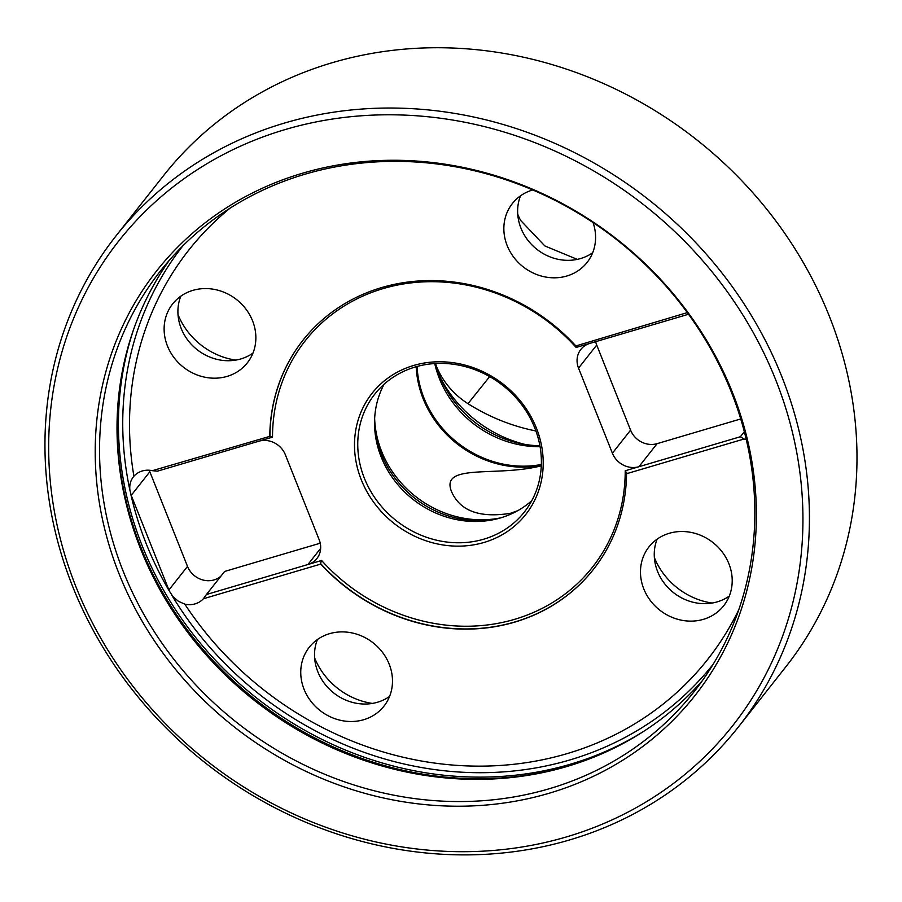 <?xml version="1.0" encoding="UTF-8"?>
<svg xmlns="http://www.w3.org/2000/svg" width="902" height="902" viewBox="0 0 902 902"><rect width="100%" height="100%" fill="white"/><g stroke="black" fill="none" stroke-linecap="round" stroke-linejoin="round"><path stroke-width="1.35" d="M593.482 569.32A184.989 167.242 38.3 0 1 320.514 563.479L320.762 564.077L203.345 598.77A21.141 19.111 38.3 0 1 184.809 604.137L178.461 601.33L173.06 596.718L169.418 591.216L131.218 495.356L129.888 490.09C129.302 484.645 130.643 480.033 133.913 476.233A21.141 19.111 38.3 0 1 152.37 470.675L157.376 471.182L272.517 437.166L269.923 436.331A184.989 167.242 38.3 0 1 302.993 340.201M744.342 431.697L740.362 436.737L638.909 466.717A21.141 19.111 38.3 0 1 612.39 453.187L578.532 368.106A21.141 19.111 38.3 0 1 580.843 349.424A21.141 19.111 38.3 0 1 589.84 343.403L576.141 347.45L576.096 345.872L576.784 346.334M578.532 368.106L596.718 345.049L630.577 430.141A21.141 19.111 38.3 0 0 657.096 443.66L638.909 466.717L625.221 470.765L626.687 473.009L626.766 472.276M320.514 563.479L321.586 560.48L206.445 594.497L224.632 571.451L320.233 543.196M284.558 123.044A396.395 358.376 38.3 0 1 727.553 280.274A396.395 358.376 38.3 0 1 738.422 726.933A396.395 358.376 38.3 0 1 205.25 762.833A396.395 358.376 38.3 0 1 115.952 235.963A396.395 358.376 38.3 0 1 284.558 123.044M285.066 129.595A391.107 353.595 -141.7 0 0 193.107 749.585A391.107 353.595 -141.7 0 0 799.195 570.492A391.107 353.595 -141.7 0 0 285.066 129.595M302.429 173.252A342.828 309.95 38.3 0 1 753.102 559.725A342.828 309.95 38.3 0 1 221.824 716.707A342.828 309.95 38.3 0 1 302.429 173.252M304.932 174.233A339.783 307.187 -141.7 0 0 160.398 271.028A339.783 307.187 -141.7 0 0 236.944 722.649A339.783 307.187 -141.7 0 0 693.965 691.879A339.783 307.187 -141.7 0 0 684.652 309.014A339.783 307.187 -141.7 0 0 304.932 174.233M577.291 259.381L544.864 245.953L520.578 220.381A68.71 62.114 38.3 0 1 517.737 214.202M592.682 252.718A47.569 43.003 38.3 0 1 536.859 249.302A47.569 43.003 38.3 0 1 520.533 195.813M712.073 603.043A68.71 62.114 38.3 0 1 654.356 557.526M729.312 596.042A47.569 43.003 38.3 0 1 673.49 592.614A47.569 43.003 38.3 0 1 657.152 539.125M235.726 360.112A68.71 62.114 38.3 0 1 178.01 314.584M252.966 353.099A47.569 43.003 38.3 0 1 197.143 349.683A47.569 43.003 38.3 0 1 180.806 296.194M372.346 703.425A68.71 62.114 38.3 0 1 314.629 657.908M389.585 696.423A47.569 43.003 38.3 0 1 333.763 692.995A47.569 43.003 38.3 0 1 317.425 639.507M483.822 539.17A95.217 86.085 -141.7 0 0 524.333 512.043A95.217 86.085 -141.7 0 0 502.876 385.481A95.217 86.085 -141.7 0 0 374.804 394.106A95.217 86.085 -141.7 0 0 377.419 501.399A95.217 86.085 -141.7 0 0 483.822 539.17M484.081 542.44A97.856 88.475 38.3 0 1 355.433 432.126A97.856 88.475 38.3 0 1 507.082 387.319A97.856 88.475 38.3 0 1 484.081 542.44M434.73 363.562A100.505 90.865 -141.7 0 0 540.072 446.659M417.085 366.483A100.505 90.865 -141.7 0 0 541.347 464.485M535.912 430.964A185.372 167.592 38.3 0 1 467.991 403.679A74.381 67.244 38.3 0 1 436.275 365.885M539.915 445.768A103.335 93.425 38.3 0 1 435.621 363.517M416.205 366.719A100.945 91.271 -141.7 0 0 541.313 465.398M541.301 465.815C496.551 477.305 440.21 462.85 451.44 491.398C459.885 510.915 479.526 518.222 510.363 513.328L517.759 510.667M500.655 517.872A100.945 91.271 38.3 0 1 374.646 418.494M384.128 384.207A95.217 86.085 -141.7 0 0 374.544 421.527A95.217 86.085 -141.7 0 0 497.724 518.684A95.217 86.085 -141.7 0 0 500.61 517.883A95.217 86.085 -141.7 0 0 531.785 500.666M499.561 518.188A98.047 88.644 38.3 0 1 374.601 419.622M203.345 598.77L206.445 594.497M152.37 470.675L269.923 436.331M589.84 343.403L688.519 314.246M576.096 345.872L687.324 312.611M740.362 436.737L743.97 439.026L626.552 473.719L626.687 473.009M596.718 345.049A21.141 19.111 38.3 0 1 595.681 341.678M657.096 443.66L740.745 418.945M746.247 439.398A21.141 19.111 38.3 0 1 743.97 439.026M131.218 495.356L149.833 471.757A21.141 19.111 38.3 0 1 149.292 470.235M149.833 471.757L187.503 566.4L168.877 589.998M221.001 576.04A21.141 19.111 38.3 0 1 187.503 566.4M258.829 441.213A21.141 19.111 38.3 0 1 285.348 454.732L319.207 539.824A21.141 19.111 38.3 0 1 316.895 558.507A21.141 19.111 38.3 0 1 307.898 564.528L320.65 548.36M133.293 476.978L133.913 476.233A330.448 298.754 -141.7 0 1 229.942 208.249M593.076 222.591A47.569 43.003 38.3 0 1 587.067 262.459A47.569 43.003 38.3 0 1 523.081 266.767A47.569 43.003 38.3 0 1 512.37 203.548A47.569 43.003 38.3 0 1 532.597 189.995A47.569 43.003 38.3 0 1 532.721 189.961M728.895 563.739A47.569 43.003 38.3 0 1 723.686 605.772A47.569 43.003 38.3 0 1 659.712 610.09A47.569 43.003 38.3 0 1 648.989 546.86A47.569 43.003 38.3 0 1 669.228 533.308A47.569 43.003 38.3 0 1 728.895 563.739M363.731 719.706A47.569 43.003 38.3 0 1 310.57 700.843A47.569 43.003 38.3 0 1 309.273 647.241A47.569 43.003 38.3 0 1 329.501 633.689A47.569 43.003 38.3 0 1 382.662 652.563A47.569 43.003 38.3 0 1 383.97 706.153A47.569 43.003 38.3 0 1 363.731 719.706M167.434 345.951A47.569 43.003 38.3 0 1 172.643 303.918A47.569 43.003 38.3 0 1 192.881 290.376A47.569 43.003 38.3 0 1 246.043 309.239A47.569 43.003 38.3 0 1 247.34 362.841A47.569 43.003 38.3 0 1 204.574 377.149A47.569 43.003 38.3 0 1 167.434 345.951M320.762 564.077A184.989 167.242 -141.7 0 0 593.415 569.41A184.989 167.242 -141.7 0 0 626.552 473.719M184.809 604.137A330.448 298.754 -141.7 0 0 476.109 766.125A330.448 298.754 -141.7 0 0 738.828 609.617M169.429 260.171A339.783 307.187 -141.7 0 0 117.057 422.655A339.783 307.187 -141.7 0 0 556.613 769.361A339.783 307.187 -141.7 0 0 702.433 680.57M738.422 726.933L785.98 666.634A396.395 358.376 -141.7 0 0 775.111 219.975A396.395 358.376 -141.7 0 0 332.116 62.745A396.395 358.376 -141.7 0 0 163.51 175.676L115.952 235.963M575.566 345.624A184.989 167.242 -141.7 0 0 302.925 340.291A184.989 167.242 -141.7 0 0 269.788 435.982M576.141 347.45A182.869 165.325 -141.7 0 0 383.068 288.617A182.869 165.325 -141.7 0 0 272.517 437.166M321.586 560.48A182.869 165.325 -141.7 0 0 514.67 619.313A182.869 165.325 -141.7 0 0 625.221 470.765M524.682 444.348A119.977 108.465 38.3 0 1 440.559 377.994M630.577 430.141L612.39 453.187M571.383 765.144A341.362 308.619 38.3 0 1 569.173 765.809A341.362 308.619 38.3 0 1 117.7 407.309M117.068 421.651A341.26 308.529 -141.7 0 0 557.583 769.102M133.62 329.444A341.362 308.619 -141.7 0 0 224 669.081A341.362 308.619 -141.7 0 0 570.436 764.208A341.362 308.619 -141.7 0 0 643.408 731.533M129.888 490.09A337.754 305.361 38.3 0 1 182.745 245.975M169.418 591.216A337.754 305.361 38.3 0 1 130.767 494.104M713.132 664.3A337.754 305.361 38.3 0 1 171.572 594.846M489.662 376.596L467.991 403.679"/></g></svg>
